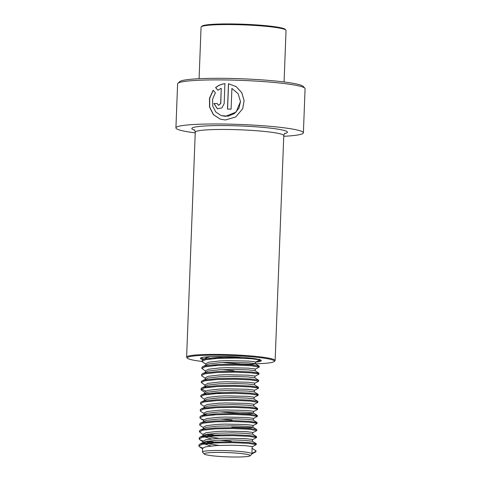 <?xml version="1.0" encoding="UTF-8"?>
<svg xmlns="http://www.w3.org/2000/svg" width="481" height="481" viewBox="0 0 481 481"><rect width="100%" height="100%" fill="white"/><g stroke="black" fill="none" stroke-linecap="round" stroke-linejoin="round"><path stroke-width="0.72" d="M283.754 136.297A63.781 5.904 -177.8 0 0 303.391 132.798L305.08 88.726A63.781 5.904 -177.8 0 0 304.828 88.173A63.781 5.904 -177.8 0 0 226.906 79.978A63.781 5.904 -177.8 0 0 177.91 83.297A63.781 5.904 -177.8 0 0 177.609 83.832L175.92 127.904A63.781 5.904 -177.8 0 0 195.232 132.894M231.902 88.426L238.125 93.705L240.494 101.539L236.075 112.085L225.511 116.348L221.266 115.632L215.783 112.007L212.716 106.085L212.59 99.158L215.404 92.803L213.143 90.224L209.488 98.262L209.548 107.083L213.354 114.622L220.286 119.156L225.373 119.985L235.726 116.985L242.719 108.7L244.114 100.571L241.763 92.647L236.141 86.604L228.481 83.742L227.507 109.109A63.781 5.904 -177.8 0 1 231.102 109.187L231.902 88.426M303.391 132.798A63.781 5.904 -177.8 0 0 225.216 124.05A63.781 5.904 -177.8 0 0 175.92 127.904M304.828 88.173L303.132 86.358A62.013 5.736 -177.8 0 0 227.375 78.391A62.013 5.736 -177.8 0 0 179.738 81.614L177.91 83.297M255.507 363.786A43.585 4.034 -177.8 0 0 274.2 361.562A43.585 4.034 -177.8 0 0 220.983 355.212A43.585 4.034 -177.8 0 0 187.47 358.231A43.585 4.034 -177.8 0 0 202.128 361.459M274.2 361.562L274.934 360.888A44.294 4.101 -177.8 0 0 275.138 360.516A44.294 4.101 -177.8 0 0 220.851 354.443A44.294 4.101 -177.8 0 0 186.616 357.118A44.294 4.101 -177.8 0 0 186.79 357.503L187.47 358.231M217.893 90.23L221.248 88.251L220.659 103.553L218.422 105.297L217.22 103.541A63.781 5.904 -177.8 0 0 213.859 103.541L217.454 108.826L221.951 107.882L224.164 103.595L224.928 83.682C221.398 84.025 218.284 85.347 215.59 87.644L217.893 90.23M218.488 105.315L220.767 103.589L221.248 88.251M217.22 103.571A63.426 5.868 -177.8 0 0 214.009 103.577L213.859 103.541M214.009 103.577L217.52 108.844M225.018 83.718C221.507 84.061 218.41 85.377 215.728 87.68L215.59 87.644M215.728 87.68L218.019 90.266M213.245 90.338L209.656 98.34L209.722 107.131L213.492 114.646L220.352 119.18M242.683 108.79L244.095 100.619L241.757 92.689L236.171 86.64L228.481 83.742M228.553 83.778L227.579 109.109M240.494 101.569L238.901 108.303L234.403 113.552L228.042 116.198L221.326 115.65M223.96 452.483A23.034 2.128 2.2 0 1 250.102 455.796A23.034 2.128 2.2 0 1 230.423 456.95A23.034 2.128 2.2 0 1 204.269 454.034A23.034 2.128 2.2 0 1 223.96 452.483M204.269 454.034L202.573 452.218A24.802 2.297 2.2 0 1 202.477 452.002A24.802 2.297 2.2 0 1 223.779 450.547A24.802 2.297 2.2 0 1 251.803 453.565A24.802 2.297 2.2 0 1 252.044 453.902A24.802 2.297 2.2 0 1 251.93 454.112L250.102 455.796M199.086 78.71L201.064 27.183A42.52 3.932 2.2 0 1 201.262 26.822A42.52 3.932 2.2 0 1 237.584 24.687A42.52 3.932 2.2 0 1 285.876 30.075A42.52 3.932 2.2 0 1 286.045 30.441L284.067 81.974M201.262 26.822L201.996 26.148A41.811 3.866 2.2 0 1 237.716 24.05A41.811 3.866 2.2 0 1 285.197 29.347L285.876 30.075M251.803 453.565L255.682 451.455L255.718 450.577L252.002 448.274L252.044 453.902M252.002 448.274L256.006 450.805L255.844 451.821L251.966 453.836M202.477 452.002L202.615 448.316L205.525 446.813L216.558 445.538L231.752 445.214L245.31 445.689L252.074 446.512L252.26 448.406M210.918 445.983L203.06 443.524L202.82 443.025L203.565 442.231L205.724 441.522L216.757 440.247L231.95 439.923L245.514 440.398L252.272 441.227L256.151 443.608L255.014 444.143M202.82 443.025L202.886 441.263L205.796 439.76L216.829 438.486L224.254 438.203L245.581 438.636L252.345 439.46L252.531 441.354M211.189 438.931L203.331 436.477L203.09 435.972L203.836 435.179L205.994 434.469L217.027 433.201L232.227 432.87L245.785 433.345L252.543 434.175L256.427 436.556L255.285 437.091M203.09 435.972L203.156 434.211L206.066 432.708L217.099 431.433L224.525 431.156L245.851 431.583L252.615 432.413L252.802 434.307M199.621 431.427L199.441 430.982L200.234 430.14L206.271 427.423L217.304 426.148L232.497 425.823L246.056 426.298L252.82 427.122L256.818 429.653L256.656 430.669L252.778 432.684M253.066 427.302L250.204 427.717L231.824 427.152M203.379 428.511L203.427 427.158L206.337 425.655L217.37 424.386L224.795 424.104L246.122 424.531L252.886 425.36L253.072 427.254M203.415 427.567L199.958 425.36L199.711 423.929L200.505 423.094L206.541 420.37L217.574 419.095L232.768 418.771L246.326 419.246L253.09 420.069L256.968 422.45L255.826 422.991M203.649 421.458L203.697 420.111L206.608 418.608L217.64 417.334L225.066 417.051L246.398 417.484L253.156 418.308L253.343 420.202M200.162 417.322L199.988 416.877L200.775 416.041L206.812 413.317L217.845 412.043L225.27 411.766L246.597 412.193L253.361 413.017L257.239 415.404L256.096 415.939M253.613 413.197L250.745 413.612L239.766 413.474L220.34 411.922M203.92 414.406L203.968 413.059L206.878 411.556L217.911 410.281L225.336 409.998L246.669 410.431L253.427 411.255L253.613 413.149M203.956 413.462L200.499 411.261L200.258 409.824L201.046 408.988L207.083 406.265L218.115 404.996L233.309 404.665L246.867 405.14L253.631 405.97L257.509 408.351L256.367 408.886M204.191 407.353L204.239 406.006L207.149 404.503L218.182 403.228L225.607 402.952L246.939 403.379L253.697 404.202L253.884 406.096M204.227 406.415L200.769 404.208L200.529 402.771L201.317 401.936L207.353 399.218L218.386 397.943L233.58 397.613L247.138 398.088L253.902 398.917L257.9 401.449L257.738 402.465L253.866 404.479M204.461 400.306L204.509 398.953L207.419 397.45L218.452 396.182L225.878 395.899L247.21 396.326L253.968 397.156L254.154 399.05M200.974 396.17L200.799 395.725L201.587 394.883L207.624 392.165L218.657 390.891L226.082 390.608L247.408 391.041L254.172 391.865L258.05 394.246L256.908 394.787M204.732 393.254L204.786 391.901L207.69 390.404L218.723 389.129L226.148 388.846L247.481 389.273L254.239 390.103L254.425 391.997M204.768 392.31L201.311 390.103L201.07 388.672L201.858 387.836L207.894 385.113L218.927 383.838L234.121 383.513L247.685 383.988L254.443 384.812L258.321 387.193L257.179 387.734M205.002 386.201L205.056 384.854L207.96 383.351L218.993 382.076L226.419 381.794L247.751 382.227L254.509 383.05L254.696 384.944M201.521 382.064L201.341 381.619L202.128 380.784L208.165 378.06L219.198 376.785L234.391 376.461L247.955 376.936L254.714 377.759L258.712 380.291L258.55 381.307L254.677 383.321M205.273 379.148L205.327 377.801L208.231 376.298L219.264 375.024L226.689 374.741L248.022 375.174L254.78 375.998L254.966 377.892M205.309 378.204L201.852 376.004L201.611 374.567L202.399 373.731L208.435 371.007L219.468 369.739L234.662 369.408L248.226 369.883L254.984 370.713L258.862 373.094L257.72 373.629M205.543 372.102L205.597 370.749L208.501 369.246L219.534 367.971L226.96 367.694L248.292 368.121L255.05 368.945L255.237 370.893M202.062 367.965L201.882 367.52L202.669 366.678L208.706 363.961L219.739 362.686L227.164 362.403L248.497 362.83L255.255 363.66L259.133 366.041L257.99 366.576M205.814 365.049L205.868 363.696L208.772 362.193L219.805 360.924L227.23 360.642L248.563 361.069L255.321 361.898L255.507 363.84L252.639 364.249L241.66 364.117L222.24 362.56M219.053 445.418L209.83 443.999L203.685 442.171M231.283 441.257L219.258 440.127M219.324 438.365L210.101 436.946L203.956 435.119M232.095 420.099L220.07 418.975M204.852 415.812L203.974 415.097M206.481 414.688L204.768 413.967M208.928 408.249L206.752 407.635M205.664 394.66L204.786 393.945M209.469 394.149L207.299 393.536M205.934 387.608L205.056 386.892M209.74 387.097L207.57 386.483M233.994 370.743L221.969 369.612M205.85 364.105L202.393 361.898L202.152 360.467L202.94 359.626L206.818 357.617L210.125 356.674M210.822 358.892L208.652 358.279M199.08 445.532L198.9 445.081L199.693 444.246L202.254 443.434L214.989 442.069L232.527 441.805L248.184 442.46L256.151 443.608M219.33 442.779L207.678 441.149M199.35 438.48L199.17 438.029L199.964 437.193L202.525 436.381L215.26 435.016L232.798 434.752L248.455 435.407L256.427 436.556M219.601 435.726L207.948 434.096M200.234 430.14L202.796 429.329L215.53 427.97L233.069 427.699L248.725 428.355L256.698 429.503M200.505 423.094L203.066 422.276L215.801 420.917L233.339 420.647L248.996 421.308L256.968 422.45M200.775 416.041L203.337 415.223L216.071 413.864L233.616 413.594L249.266 414.255L257.239 415.404M201.046 408.988L203.607 408.177L216.342 406.812L233.886 406.547L249.537 407.203L257.509 408.351M201.317 401.936L203.878 401.124L216.612 399.759L234.157 399.495L249.807 400.15L257.78 401.298M201.587 394.883L204.148 394.071L216.889 392.712L234.427 392.442L250.078 393.097L258.05 394.246M221.23 393.416L215.825 392.767M205.796 390.987L201.25 389.117M201.858 387.836L204.419 387.019L217.159 385.66L234.698 385.389L250.354 386.051L258.321 387.193M202.128 380.784L204.696 379.972L217.43 378.607L234.968 378.343L250.625 378.998L258.592 380.146M202.399 373.731L204.966 372.919L217.701 371.554L235.239 371.29L250.896 371.945L258.862 373.094M202.669 366.678L205.237 365.867L217.971 364.508L235.51 364.237L251.166 364.893L259.133 366.041M202.94 359.626L205.507 358.814L218.242 357.455L242.358 357.353M258.706 359.463L258.261 359.529M222.583 358.159L217.184 357.509M202.705 448.045L199.579 446.843L198.869 445.965L202.218 444.312L214.953 442.953L232.497 442.682L248.148 443.344L256.241 444.636L252.236 446.783M213.895 443.007L205.441 441.594M202.976 440.993L199.849 439.796L199.14 438.912L202.489 437.259L215.229 435.9L232.768 435.63L248.418 436.291L256.511 437.584L252.507 439.736M214.165 435.954L205.712 434.541M203.144 434.62L199.411 431.86L202.766 430.212L215.5 428.848L233.038 428.583L248.695 429.238L256.782 430.537M199.681 424.807L203.036 423.16L215.771 421.795L233.309 421.53L248.966 422.186L256.764 423.25L256.926 423.617L253.048 425.631M203.788 419.841L200.661 418.638L199.952 417.761L203.307 416.107L216.041 414.748L233.58 414.478L249.236 415.133L257.323 416.432L253.319 418.578M214.983 414.802L210.943 414.201M200.222 410.708L203.577 409.054L216.312 407.696L233.85 407.425L249.507 408.086L257.305 409.145L257.467 409.517L253.589 411.526M200.493 403.655L203.848 402.002L216.582 400.643L234.121 400.372L249.777 401.034L257.864 402.326M204.497 399.362L200.763 396.603L204.118 394.955L216.853 393.59L234.391 393.326L250.048 393.981L258.135 395.28L254.136 397.426M215.795 393.65L211.754 393.049M201.034 389.55L204.389 387.902L217.123 386.544L234.662 386.273L250.318 386.928L258.117 387.993L258.279 388.359L254.407 390.374M205.038 385.257L201.305 382.503L204.659 380.85L217.394 379.491L234.932 379.22L250.589 379.876L258.682 381.174M201.575 375.451L204.93 373.797L217.665 372.438L235.203 372.168L250.86 372.829L258.658 373.893L258.826 374.26L254.948 376.268M205.579 371.158L201.846 368.398L205.201 366.75L217.935 365.386L235.474 365.121L251.13 365.776L259.223 367.069L255.219 369.222M216.877 365.44L212.836 364.845M202.116 361.345L205.471 359.698L218.206 358.333L235.744 358.068L251.401 358.724L259.205 359.788L259.367 360.155L255.489 362.169M217.147 358.393L213.107 357.792M201.178 357.834A29.768 2.754 -177.8 0 0 204.449 359.073M255.603 362.109A30.471 2.82 -177.8 0 0 256.175 358.916A30.471 2.82 -177.8 0 0 223.954 356.511A30.471 2.82 -177.8 0 0 202.994 359.602M257.672 361.033A29.768 2.754 -177.8 0 0 260.564 360.113M285.041 133.255C284.794 133.027 284.373 133.802 283.778 135.576A44.294 4.101 -177.8 0 0 229.491 129.503A44.294 4.101 -177.8 0 0 195.256 132.179L186.616 357.118M284.644 133.562A47.835 4.425 -177.8 0 0 275.36 128.77A47.835 4.425 -177.8 0 0 228.824 125.625A47.835 4.425 -177.8 0 0 194.552 130.104M201.136 357.672L201.046 357.912C202.555 356.926 210.197 356.457 223.966 356.511C241.137 356.619 260.66 359.03 260.69 360.203L260.618 359.956M283.778 135.576L275.138 360.516M194.174 129.762C194.438 129.551 194.799 130.357 195.256 132.179M206.072 358.411L206.127 356.944M198.9 445.081L198.869 445.965M256.277 443.759L256.241 444.636M199.17 438.029L199.14 438.912M256.547 436.706L256.511 437.584M199.441 430.982L199.411 431.86M257.088 422.601L257.052 423.484M199.988 416.877L199.952 417.761M257.359 415.548L257.323 416.432M257.63 408.501L257.594 409.379M200.799 395.725L200.763 396.603M258.171 394.396L258.135 395.28M258.441 387.343L258.411 388.227M201.341 381.619L201.305 382.503M258.982 373.244L258.952 374.122M201.882 367.52L201.846 368.398M259.253 366.191L259.223 367.069M259.524 359.139L259.493 360.022M199.579 446.843L202.603 448.719M199.849 439.796L202.874 441.666M200.661 418.638L203.685 420.514M203.565 442.231L199.693 444.246M203.836 435.179L199.964 437.193"/></g></svg>
